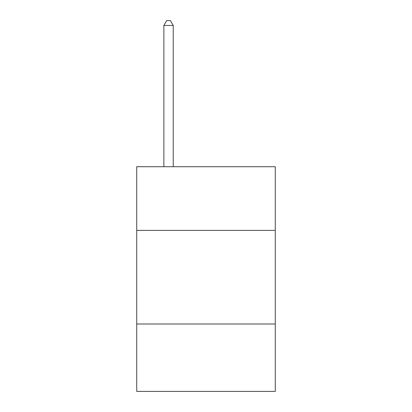 <?xml version="1.0" encoding="UTF-8"?>
<svg xmlns="http://www.w3.org/2000/svg" width="412" height="412" viewBox="0 0 412 412"><rect width="100%" height="100%" fill="white"/><g stroke="black" fill="none" stroke-linecap="round" stroke-linejoin="round"><path stroke-width="0.62" d="M275.278 230.38L275.278 166.716L136.722 166.716L136.722 230.38L275.278 230.38L275.278 391.4L136.722 391.4L136.722 230.38M275.278 323.997L136.722 323.997M173.236 166.716L173.236 25.467L163.873 25.467L163.873 166.716M163.873 25.467L166.68 20.6L170.424 20.6L173.236 25.467"/></g></svg>

